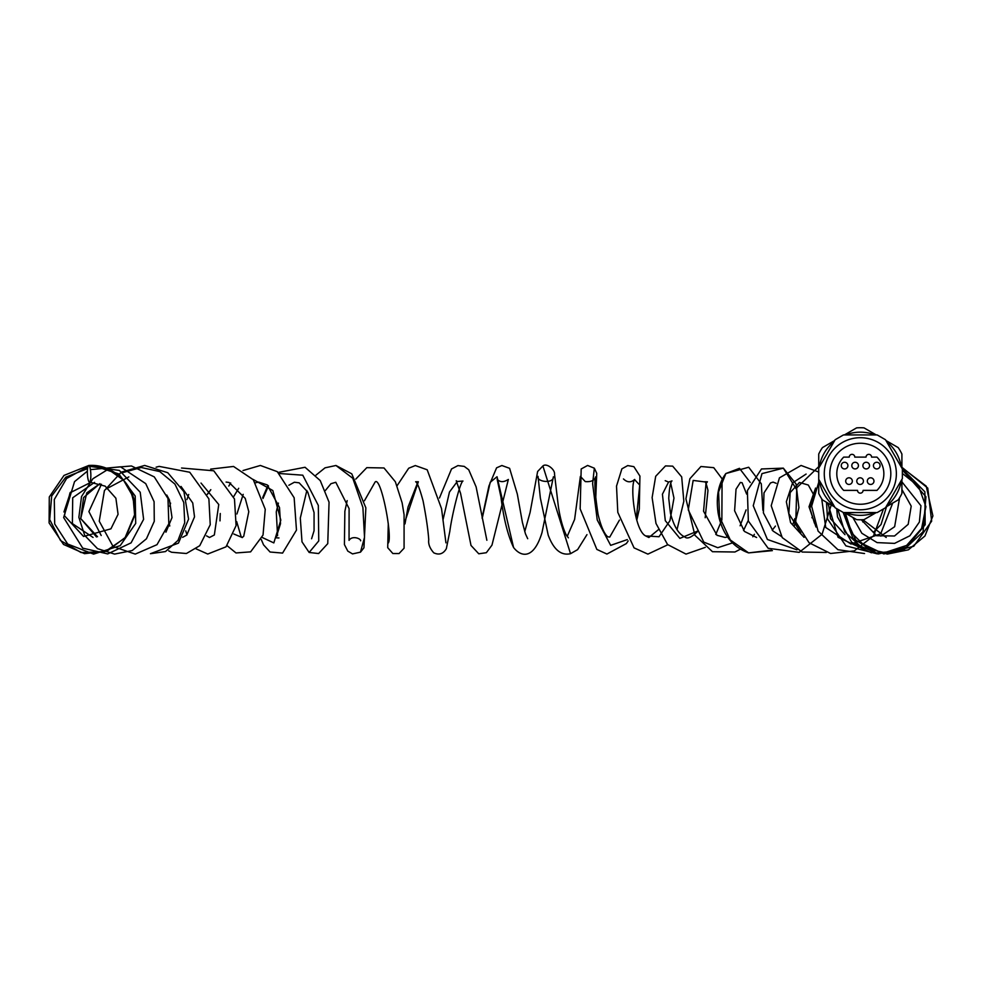 <?xml version="1.0" encoding="UTF-8"?>
<svg xmlns="http://www.w3.org/2000/svg" width="982" height="982" viewBox="0 0 982 982"><rect width="100%" height="100%" fill="white"/><g stroke="black" fill="none" stroke-linecap="round" stroke-linejoin="round"><path stroke-width="1.47" d="M843.685 490.386A23.531 23.531 0 0 1 843.685 457.121L849.234 457.121A2.774 2.774 0 0 1 852.008 454.347A2.774 2.774 0 0 1 854.782 457.121L866.038 457.121A2.774 2.774 0 0 1 868.812 454.347A2.774 2.774 0 0 1 871.586 457.121L876.963 457.121A23.531 23.531 0 0 1 876.963 490.386L863.092 490.386A2.774 2.774 0 0 1 860.318 493.16A2.774 2.774 0 0 1 857.544 490.386L843.685 490.386M852.339 481.119A3.327 3.327 0 0 0 847.356 478.246A3.327 3.327 0 0 0 847.356 484.003A3.327 3.327 0 0 0 852.339 481.119M869.536 465.591A3.327 3.327 0 0 0 864.541 462.718A3.327 3.327 0 0 0 864.541 468.475A3.327 3.327 0 0 0 869.536 465.591M847.908 465.591A3.327 3.327 0 0 0 842.912 462.718A3.327 3.327 0 0 0 842.912 468.475A3.327 3.327 0 0 0 847.908 465.591M863.436 481.119A3.327 3.327 0 0 0 858.44 478.246A3.327 3.327 0 0 0 858.44 484.003A3.327 3.327 0 0 0 863.436 481.119M880.068 465.591A3.327 3.327 0 0 0 875.072 462.718A3.327 3.327 0 0 0 875.072 468.475A3.327 3.327 0 0 0 880.068 465.591M858.44 465.591A3.327 3.327 0 0 0 853.456 462.718A3.327 3.327 0 0 0 853.456 468.475A3.327 3.327 0 0 0 858.44 465.591M873.968 481.119A3.327 3.327 0 0 0 868.972 478.246A3.327 3.327 0 0 0 868.972 484.003A3.327 3.327 0 0 0 873.968 481.119M890.821 473.754A30.503 30.503 0 0 1 845.072 500.169A30.503 30.503 0 0 1 845.072 447.338A30.503 30.503 0 0 1 890.821 473.754M896.37 473.754A36.039 36.039 0 0 1 842.298 504.969A36.039 36.039 0 0 1 842.298 442.538A36.039 36.039 0 0 1 896.37 473.754M835.142 507.768L843.452 512.567L877.184 512.567L885.506 507.768L902.372 478.553L902.372 468.954L885.506 439.74L877.184 434.94L843.452 434.94L835.142 439.74L818.73 468.156L818.73 479.351L835.142 507.768M901.906 479.351L901.906 493.467A46.019 46.019 0 0 1 898.186 499.912L885.96 506.97M876.263 512.567L864.037 519.625A46.019 46.019 0 0 1 856.599 519.625L844.373 512.567M844.373 434.94L856.599 427.882A46.019 46.019 0 0 1 864.037 427.882L876.263 434.94M885.96 440.537L898.186 447.596A46.019 46.019 0 0 1 901.906 454.04L901.906 468.156M818.73 468.156L818.73 454.04A46.019 46.019 0 0 1 822.45 447.596L834.675 440.537M834.675 506.97L822.45 499.912A46.019 46.019 0 0 1 818.73 493.467L818.73 479.351M89.276 465.873A8.322 1.706 -92.6 0 0 88.724 465.48A8.322 1.706 -92.6 0 0 87.41 473.889A8.322 1.706 -92.6 0 0 89.497 482.101A8.322 1.706 -92.6 0 0 90.847 475.006A8.322 1.706 -92.6 0 0 89.276 465.873L107.91 469.151L123.499 480.1L133.049 496.671L134.669 515.746L125.745 537.08L107.333 550.963L84.538 553.676L63.523 544.445L49.1 522.94L49.284 496.978L64.002 475.423L88.454 465.615M819.246 480.235A41.588 41.588 0 0 0 834.172 506.086M845.392 512.567A41.588 41.588 0 0 0 875.257 512.567M886.476 506.086A41.588 41.588 0 0 0 901.402 480.235M901.402 467.272A41.588 41.588 0 0 0 886.476 441.409M875.257 434.94A41.588 41.588 0 0 0 845.392 434.94M834.172 441.409A41.588 41.588 0 0 0 819.246 467.272M886.218 537.485L862.871 519.711M901.906 481.843L920.944 505.755L919.385 522.043L909.884 535.767L894.577 543.39L877.086 542.604L861.865 533.275L852.806 517.44M902.372 473.422L918.636 486.409L925.903 506.651L921.632 528.439L906.607 545.427L884.721 552.62L861.963 547.674L844.716 531.765L837.806 509.302M871.415 552.805L838.063 537.314L827.752 502.968M892.699 503.091L880.694 533.815L850.977 544.04L825.727 527.481L821.713 498.807M863.927 519.638L862.773 521.958M816.005 527.027L809.021 506.749L815.588 488.054M804.062 537.375L790.571 522.596L786.349 501.728L792.56 482.923L806.099 474.073M796.942 549.81L767.408 539.474L753.243 505.73L761.971 473.619L783.329 468.144L796.267 489.048M794.806 518.619L792.99 523.971M771.471 550.165L748.603 552.891L730.313 539.977L719.597 516.974L718.566 491.97L725.845 473.545L739.471 468.328L750.248 482.469M748.21 520.595L743.534 530.452M732.425 542.923L717.756 547.698L703.787 542.113L688.272 509.879L693.157 480.431L705.444 481.99M706.107 483.426L707.973 490.386L705.186 517.71M668.558 482.076L671.995 480.898C670.461 481.917 669.368 487.747 668.742 498.39L670.436 513.169C673.898 526.364 678.672 534.269 684.761 536.896C687.216 539.425 691.733 537.387 698.3 530.783L679.863 538.382L665.305 520.693L662.42 494.216L668.558 482.076L665.219 480.677M670.78 483.377L673.971 498.12L669.957 520.644L659.008 536.749L645.64 535.914C634.728 530.734 629.916 486.176 634.581 479.609L639.736 485.059L636.311 518.705M634.507 479.781L634.654 479.425C630.984 482.739 627.253 482.579 623.46 478.934M627.302 539.584L610.669 545.354L597.24 519.969L592.612 483.647L594.343 468.205L587.617 465.456L581.184 468.966L580.153 508.872L596.847 549.417L606.925 554.044L626.381 543.562L628.161 540.922M482.199 518.435L490.202 482.297L497.039 476.749L513.574 547.514C521.025 557.125 533.766 559.838 542.015 532.539L553.382 476.81C553.725 484.04 536.233 481.917 538.026 476.344L540.358 498.021L548.202 535.141C553.676 549.675 561.115 555.849 570.53 553.688L542.899 465.959L537.633 471.483L530.096 512.432L524.744 531.655M513.574 547.514C507.841 535.411 503.631 518.631 500.98 497.187L497.137 479.216C499.948 482.346 503.68 482.42 508.357 479.437L491.97 545.145L486.348 552.706L478.774 553.799L471.004 545.452L460.558 493.308L456.237 480.763L457.293 481.499L449.474 492.019L443.14 519.282M457.293 481.499L462.976 481.033C460.177 481.929 452.076 514.089 449.83 531.299L446.331 548.717C443.213 553.934 439.028 555.296 433.762 552.817C429.809 548.361 428.14 543.991 428.753 539.719C428.017 529.556 426.127 516.642 423.095 500.992C419.866 489.073 417.387 482.665 415.644 481.745L418.344 481.769L404.866 521.823M347.174 500.611L344.866 511.291L344.412 544.544L347.8 551.123L352.538 553.909L360.48 552.154L364.518 537.326L362.898 507.473L352.796 478.283L335.954 465.493L325.03 467.837L315.995 475.116M306.85 490.509L300.308 518.079L302.002 541.843L309.146 552.461L318.757 540.922L318.328 505.435L302.775 475.19L279.588 473.533M268.491 485.918L262.98 498.512M262.157 537.449L273.831 542.911L280.815 520.104L272.824 490.534L253.037 479.388M238.7 488.287L233.704 496.548M233.826 534.012L242.345 537.571L241.093 536.565L236.662 521.565M210.786 489.65L207.276 494.277M90.393 469.629L120.491 466.818L145.729 483.635L154.088 501.679L154.272 521.332L146.428 538.799L132.189 550.558L114.587 554.093L97.5 548.656L84.71 535.436L78.867 517.305L81.531 496.548L92.885 478.737L110.708 467.714L131.428 465.971L154.26 476.884L167.971 498.488L168.83 523.774L157.01 544.666L135.258 554.106L113.114 546.557L99.256 521.209L104.423 490.583L121.289 472.133L144.661 465.443L167.775 472.723L183.916 491.675L188.581 519.122L178.454 543.12L150.455 553.701L165.492 551.565L177.988 540.407L184.726 522.731L183.769 502.477L174.931 484.101L159.771 471.569L141.248 467.493L123.045 472.538M106.437 488.84L128.851 476.908M101.441 484.236L88.896 511.585L101.207 535.509M99.894 483.647L83.58 497.543L80.72 518.582L96.469 536.945M70.508 492.215L63.94 511.978M87.545 468.598L65.782 477.178L51.69 496.045L49.689 519.564L60.553 540.566L81.076 552.547L105.025 551.639L124.935 538.026L134.853 514.2C134.129 484.003 118.748 467.776 88.724 465.48C115.238 463.394 139.088 489.392 134.669 515.746M902.372 469.997L925.94 496.732L923.08 531.765L903.207 550.411L876.153 552.976L852.953 538.332L843.133 512.383M901.906 467.542L926.222 486.151L932.9 515.931L924.946 535.988L908.424 549.81L887.311 554.093L866.615 547.796L851.775 533.054L845.318 513.12M901.906 467.285L927.757 488.079L931.66 521.147L913.751 546.25L883.849 553.934L855.997 540.652L843.17 512.408M902.274 468.795L924.884 491.822L925.179 524.707L906.656 547.17L878.325 553.958L851.701 542.273L837.486 516.876L836.689 508.664M901.906 489.478L911.21 506.123L908.19 524.327L894.516 536L876.582 535.718L861.324 519.773M828.452 503.373L830.514 518.705L844.986 534.662M873.342 532.33L881.05 524.511L886.562 506.626M880.829 536.123L894.639 526.708L899.61 497.727M814.434 523.148L809.929 508.32L815.391 488.496M794.303 525.971L798.918 507.682L796.046 483.979L783.329 468.144L761.48 468.966L747.376 490.607L748.345 521.037L768.169 548.3L799.188 552.363L822.081 534.269L831.226 504.981M818.73 472.047L801.067 465.456L779.45 477.841L771.201 505.705L782.237 537.62L802.233 552.044L826.267 552.473M818.73 466.659L796.77 487.772L795.776 521.945L809.07 542.739L830.551 553.48L854.328 550.89L873.575 535.791L883.469 508.946M818.73 482.272L811.635 506.184L818.092 531.102L837.928 549.711L864.541 553.529M826.488 502.244L827.544 518.95L845.895 545.857L877.221 553.848M772.38 550.62L748.603 552.891C733.689 547.588 723.894 536.074 719.217 518.324L718.235 513.709C715.743 497.174 718.284 483.782 725.845 473.545L748.701 467.248L761.308 483.807L762.891 510.259M707.973 490.386C706.61 484.654 705.567 481.757 704.818 481.708L707.408 481.806L705.997 483.61L703.554 511.241L717.032 535.325L725.146 537.449L727.539 536.97M740.109 525.787L746.087 509.904M746.627 494.093L742.097 482.727L740.367 482.457L736.034 489.171L734.61 510.775L744.442 531.434L756.619 537.498M772.196 530.194L775.449 526.07M776.148 483.291L773.079 482.101L770.502 482.935L764.008 492.866L763.382 512.862L773.006 531.017L781.242 536.319M811.942 517.784L812.531 516.164M813.366 494.192L808.309 485.034L799.409 482.457L790.179 492.583L788.841 513.635L800.76 532.686M636.778 520.239L639.307 508.983L639.92 476.061L633.856 466.659L627.731 465.578L621.888 468.831L616.512 486.139L617.801 512.358L634.053 547.87L647.899 554.118L667.785 544.764M677.003 529.703L683.828 501.25L681.692 476.896L672.67 466.143L665.501 465.91L655.694 476.282L652.122 497.604L655.988 523.455L667.564 544.531L686.013 554.093L705.297 547.367M715.78 534.453L721.868 519.944L722.077 478.799L713.754 467.678L700.939 466.499L689.88 478.725L685.915 498.844L694.9 535.251L712.49 551.712L734.929 551.994L740.305 549.233M752.813 536.786L754.397 534.294M527.702 538.713L525.468 533.864L522.412 522.461L517.33 494.118L509.597 468.316L501.876 465.517L496.585 467.825L488.926 486.004L482.088 517.784M486.863 540.272L476.11 486.863L468.721 469.764L464.253 466.401L457.931 465.591L451.536 468.954L439.457 497.997M445.938 542.837L441.532 508.639L427.182 469.777L415.312 465.554L408.696 468.23L397.096 485.709M388.283 523.492L387.718 547.686L392.861 553.541L399.048 553.553L404.081 548.214L404.081 514.691L402.129 502.845L395.365 481.781L383.999 467.96L366.802 467.653L355.779 479.106M405.001 523.885L408.009 507.142L417.792 482.272M236.92 513.991L243.205 494.351M255.553 482.763L258.647 482.101L267.239 484.912L279.502 507.534L280.521 523.664L276.028 537.805L278.937 537.952M277.562 535.644L276.273 511.88L278.397 503.091M288.855 485.268L294.367 482.236L299.154 482.837L307.747 492.056L314.056 512.555L314.068 530.734L311.589 538.762M325.386 490.484L330.959 483.696L335.795 482.285L349.101 508.627L349.052 540.358C352.182 535.227 360.897 538.59 360.652 540.8M364.432 500.771L375.099 482.052C380.955 475.448 392.788 537.24 388.283 543.021M210.835 489.687L207.337 494.425M156.113 467.187L159.145 466.389L189.747 472.256L208.884 498.868L210.246 524.719L199.727 545.722L186.408 553.504L171.555 552.252L168.708 550.841M181.547 468.021L213.781 470.795L234.477 498.966L236.085 525.628L226.032 546.827L207.754 554.032L196.13 548.864M186.961 534.883L185.745 530.881M186.899 499.58L188.716 494.474M210.676 469.114L233.532 466.45L253.331 479.768L265.25 509.302L263.029 535.08L250.619 551.859L235.999 552.952L227.088 545.685M219.993 520.877L220.263 513.5M228.794 486.053L230.709 482.972M243.008 470.538L260.377 465.468L277.28 471.655L294.146 497.751L296.478 530.108L282.583 553.087L270.075 552.019L263.557 544.863L261.261 539.535M262.685 497.592L267.926 485.439M278.274 472.416L305.058 467.272L320.23 480.566L329.056 502.17L327.755 543.647L318.622 553.553L309.146 552.461M166.768 495.038L169.469 500.071L172.01 517.6L165.921 532.183M181.032 486.446L192.73 502.944L194.522 516.851L186.764 535.067L182.64 537.314M169.776 525.984L169.014 522.976M169.677 506.221L170.598 503.115M201.028 483.07L218.765 504.515L214.346 534.981L209.497 537.498L206.564 535.865M99.968 483.672L86.809 492.866L80.72 518.582L97.513 536.712M88.994 465.566L92.394 465.431L118.748 473.913L135.197 496.033L135.712 523.394L120.209 545.648L93.609 554.118L67.709 544.04L54.685 523.983L54.292 499.507L66.616 478.467L87.901 466.72M89.546 466.352L119.362 470.439L140.217 492.24L143.618 519.318L131.085 542.862L107.701 553.909L82.721 548.152L63.646 517.551L74.534 481.646L87.373 471.164M89.497 482.101L105.123 486.127L115.888 498.23L118.073 514.298L110.929 528.832L83.556 536.467L64.407 515.673L70.029 492.804L91.338 482.088M93.057 537.436L72.386 523.602L72.705 497.788L94.554 482.346M658.308 529.764L648.881 537.51L645.64 535.914M619.446 520.092L609.736 537.093L607.662 536.773C604.016 533.471 600.812 525.971 598.05 514.286C594.957 493.909 594.135 481.425 595.608 476.859C594.478 480.468 591.029 482.052 585.272 481.597L580.387 476.38L574.605 519.441L567.191 536.454M568.382 537.841L566.233 534.908C562.956 528.365 560.341 519.036 558.414 506.921L554.511 474.085C555.149 469.592 546.532 462.632 542.899 465.959M570.53 553.688L577.6 549.65L586.954 534.65M595.706 499.224L596.737 473.312L594.343 468.205M360.48 552.154L363.954 547.784L365.856 507.829L351.765 473.84L335.954 465.493M242.1 537.535L243.708 536.319L248.79 511.683L245.23 498.377L229.064 482.481L226.093 482.064"/></g></svg>
